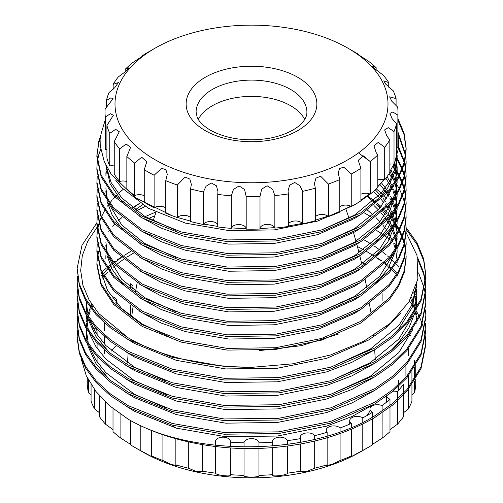 <?xml version="1.0" encoding="UTF-8"?>
<svg xmlns="http://www.w3.org/2000/svg" width="503" height="503" viewBox="0 0 503 503"><rect width="100%" height="100%" fill="white"/><g stroke="black" fill="none" stroke-linecap="round" stroke-linejoin="round"><path stroke-width="0.75" d="M397.961 131.83L398.709 147.348L394.578 162.708A146.461 84.561 0 0 0 396.565 156.288L396.565 123.751A146.461 84.561 180 0 1 394.019 131.585L388.228 127.643L384.638 129.912L386.826 135.992L389.838 139.865A146.461 84.561 180 0 1 384.694 147.26L378.243 142.443L373.943 145.763L376.131 152.497L377.797 154.911A146.461 84.561 180 0 1 370.252 161.589L363.248 155.817L358.249 160.325L360.903 168.316A146.461 84.561 180 0 1 351.245 174.013L343.794 167.222L339.575 168.448L338.173 173.045L339.802 179.558A146.461 84.561 180 0 1 328.402 184.06L320.65 176.22L315.934 178.156L314.476 183.419L315.306 188.204A146.461 84.561 180 0 1 302.611 191.335L299.933 185.72L294.727 182.476L289.602 185.186L288.068 191.046L288.364 193.932A146.461 84.561 180 0 1 274.852 195.573L272.651 189.26L267.08 185.752L261.623 189.21L260.001 196.51A146.461 84.561 180 0 1 246.193 196.598L244.552 189.474L239.07 185.928L233.455 189.442L231.311 195.843A146.461 84.561 180 0 1 217.742 194.378L217.988 191.712L216.441 185.783L211.279 182.985L206.041 186.255L203.394 191.964A146.461 84.561 180 0 1 190.587 188.99L191.341 184.406L189.876 179.074L185.117 177.056L177.333 185.01A146.461 84.561 180 0 1 165.77 180.652L167.298 174.321L165.883 169.649L161.614 168.342L154.119 175.251A146.461 84.561 180 0 1 147.932 171.888A146.461 84.561 180 0 1 144.248 169.681L144.248 202.219A146.461 84.561 0 0 0 154.119 207.796L154.119 175.251M165.77 180.652L165.77 213.197A146.461 84.561 0 0 0 172.051 215.674L135.835 197.905L111.314 174.472L104.19 161.4L100.719 147.781L101.009 134.075L105.039 120.525M165.77 207.965A7.47 4.313 0 0 0 154.119 207.796M144.248 195.755A7.47 4.313 0 0 0 134.647 195.61L134.647 163.073A146.461 84.561 180 0 1 126.85 156.496L126.85 189.034A146.461 84.561 0 0 0 134.647 195.61M126.85 181.577A7.47 4.313 0 0 0 119.664 181.47L119.664 148.932A146.461 84.561 180 0 1 114.244 141.601L114.244 174.139A146.461 84.561 0 0 0 119.664 181.47M114.244 165.984A7.47 4.313 0 0 0 109.748 165.915L109.748 133.377A146.461 84.561 180 0 1 106.913 125.574L106.913 158.112A146.461 84.561 0 0 0 109.748 165.915M106.913 149.561A7.47 4.313 0 0 0 105.284 149.542L105.284 116.998A146.461 84.561 180 0 1 105.039 112.094A146.461 84.561 180 0 1 105.133 109.032L113.068 98.645L110.792 97.878L106.435 100.437A146.461 84.561 180 0 1 108.981 92.602L114.766 87.692L118.362 82.586L113.162 84.322A146.461 84.561 180 0 1 118.306 76.921L124.75 72.174L129.057 67.672L125.203 69.269A146.461 84.561 180 0 1 132.748 62.598L143.097 55.77C145.493 54.01 145.16 54.047 142.097 55.871A146.461 84.561 180 0 1 147.932 52.299L154.981 48.231A136.502 78.808 0 0 0 154.981 159.684A136.502 78.808 0 0 0 348.019 159.684A136.502 78.808 0 0 0 348.019 48.231L355.068 52.299A146.461 84.561 180 0 1 358.752 54.506C355.558 52.608 355.451 52.677 358.413 54.714L368.353 61.115A146.461 84.561 180 0 1 376.15 67.691L372.434 66.107L374.622 68.628L383.336 75.255A146.461 84.561 180 0 1 388.756 82.586L383.714 80.864L385.902 84.341L393.252 90.81A146.461 84.561 180 0 1 396.087 98.613L389.618 96.821L391.806 101.241L397.716 107.183A146.461 84.561 180 0 1 397.961 112.094A146.461 84.561 180 0 1 397.867 115.156L392.812 111.993L389.932 113.389L392.12 118.683L396.565 123.751M105.039 112.094L105.039 144.631A146.461 84.561 0 0 0 105.284 149.542M397.867 115.156L397.867 147.7A146.461 84.561 0 0 0 397.961 144.631L397.961 112.094M397.867 147.7A7.47 4.313 0 0 0 396.565 147.719M358.752 54.94L358.752 54.506C355.558 52.608 355.451 52.677 358.413 54.714M384.694 147.26L384.694 179.804A146.461 84.561 0 0 0 389.838 172.403L389.838 139.865M370.252 161.589L370.252 194.127A146.461 84.561 0 0 0 377.797 187.456L377.797 154.911M351.245 174.013L351.245 206.551A146.461 84.561 0 0 0 360.903 200.854L360.903 168.316M384.694 179.804A7.47 4.313 0 0 0 383.94 179.621L377.854 186.45M370.252 194.127A7.47 4.313 0 0 0 369.573 193.862L360.903 200.144M351.245 206.551A7.47 4.313 0 0 0 350.673 206.217L339.324 211.713M302.611 191.335L302.611 223.879A146.461 84.561 0 0 0 315.306 220.748L315.306 188.204M302.611 223.879A7.47 4.313 0 0 0 302.303 223.439L288.175 226.01M274.852 195.573L274.852 228.111A146.461 84.561 0 0 0 288.364 226.469L288.364 193.932M274.852 228.111A7.47 4.313 0 0 0 274.695 227.645L259.976 228.576M246.193 196.598L246.193 229.135A146.461 84.561 0 0 0 260.001 229.047L260.001 196.51M217.742 194.378L217.742 226.916A146.461 84.561 0 0 0 231.311 228.387L231.311 195.843M246.2 228.664L231.449 227.922A7.47 4.313 0 0 0 231.311 228.387M190.587 188.99L190.587 221.534A146.461 84.561 0 0 0 203.394 224.501L203.394 191.964M217.906 226.451L203.69 224.061A7.47 4.313 0 0 0 203.394 224.501M172.051 215.674A146.461 84.561 0 0 0 177.333 217.548L177.333 185.01M106.435 107.95L106.435 100.437M113.162 89.238L113.162 84.322M125.203 71.784L125.203 69.269M142.097 56.474L142.097 55.871L144.751 54.469M376.15 67.691L376.15 69.961M388.756 82.586L388.756 87.22M396.087 98.613L396.087 105.837M394.019 131.585L394.019 164.123A146.461 84.561 0 0 0 394.578 162.708M394.019 164.123A7.47 4.313 0 0 0 393.943 164.11L389.838 171.517M397.961 120.374L403.959 134.433L406.128 148.875M406.135 149.718L404.23 164.022L398.609 177.892L389.278 191.266L360.84 214.542L321.7 231.638L275.688 240.943L227.312 241.622L181.3 233.669L142.16 217.931L113.722 196.013L101.178 176.924L96.865 156.502L98.77 141.173L100.852 135.156M397.961 118.677L404.072 133.157L406.135 148.027L404.23 162.331L398.609 176.201L389.278 189.568L360.84 212.844L321.7 229.94L275.688 239.252L227.312 239.931L181.3 231.977L142.16 216.233L113.722 194.315L101.178 175.226L96.865 154.811M96.872 155.653L98.77 142.871L100.587 137.508M398.502 134.886L405.594 155.653M405.707 156.502L406.128 162.431M405.808 155.653L406.135 163.28L404.23 177.584L398.609 191.454L389.278 204.822L360.84 228.098L321.7 245.194L275.688 254.505L227.312 255.184L181.3 247.231L142.16 231.487L113.722 209.569L101.178 190.48L96.865 170.064M398.087 132.459L405.707 154.805M406.135 161.582L404.23 175.887L398.609 189.757L389.278 203.13L360.84 226.407L321.7 243.502L275.688 252.808L227.312 253.487L181.3 245.533L142.16 229.796L113.722 207.877L101.178 188.788L96.865 168.367L97.224 162.431M97.337 161.582L98.77 154.735L100.839 148.743M398.565 148.561L404.205 162.431M404.425 163.274L405.594 169.209M405.707 170.058L406.128 175.993M405.808 169.209L406.135 176.842L404.23 191.14L398.609 205.01L389.278 218.384L360.84 241.66L321.7 258.756L275.688 268.061L227.312 268.74L181.3 260.787L142.16 245.049L113.722 223.131L101.178 204.042L96.865 183.62L97.224 175.993M398.728 147.172L404.425 161.582M404.632 162.431L405.707 168.367M406.135 175.138L404.23 189.442L398.609 203.319L389.278 216.686L360.84 239.962L321.7 257.058L275.688 266.37L227.312 267.049L181.3 259.095L142.16 243.351L113.722 221.433L101.178 202.344L96.865 181.929M396.314 158.307L396.873 159.212M397.093 159.577L401.928 169.203M402.262 170.052L404.205 175.987M404.425 176.836L405.594 182.771M405.707 183.62L406.128 189.549M405.808 182.771L406.135 190.398L404.23 204.696L398.609 218.572L389.278 231.94L360.84 255.216L321.7 272.312L275.688 281.623L227.312 282.302L181.3 274.349L142.16 258.605L113.722 236.687L101.178 217.598L96.865 197.182L97.224 189.549M396.653 157.156L397.005 157.728M397.144 157.955L402.262 168.36M402.582 169.203L404.425 175.138M404.632 175.987L405.707 181.923M406.135 188.7L404.23 203.005L398.609 216.875L389.278 230.248L360.84 253.525L321.7 270.62L275.688 279.926L227.312 280.605L181.3 272.651L142.16 256.914L113.722 234.989L101.178 215.9L96.865 195.485M392.692 166.638L394.754 169.505M396.314 171.869L396.873 172.768M397.093 173.133L398.728 175.981M399.181 176.83L401.928 182.765M402.262 183.614L404.205 189.543M404.425 190.392L405.594 196.327M405.707 197.176L406.128 203.111M405.808 196.327L406.135 203.954L404.23 218.258L398.609 232.128L389.278 245.502L360.84 268.778L321.7 285.874L275.688 295.179L227.312 295.858L181.3 287.905L142.16 272.167L113.722 250.243L101.178 231.154L96.865 210.738L97.224 203.105M393.208 165.632L394.069 166.826M395.798 169.366L397.005 171.29M397.144 171.517L399.181 175.138M399.621 175.981L402.262 181.916M402.582 182.765L404.425 188.7M404.632 189.549L405.707 195.478M406.135 202.256L404.23 216.56L398.609 230.437L389.278 243.804L360.84 267.08L321.7 284.176L275.688 293.488L227.312 294.161L181.3 286.207L142.16 270.469L113.722 248.551L101.178 229.462L96.865 209.047M405.808 209.889L406.135 217.516L404.23 231.814L398.609 245.69L389.278 259.058L360.84 282.334L321.7 299.43L275.688 308.741L227.312 309.414L181.3 301.46L142.16 285.723L113.722 263.805L101.178 244.716L96.865 224.3L97.224 216.667M388.932 173.868L394.069 180.382M395.798 182.929L397.005 184.846M397.144 185.073L399.181 188.694M399.621 189.543L402.262 195.472M402.582 196.321L404.425 202.256M404.632 203.105L405.707 209.041M406.135 215.818L404.23 230.123L398.609 243.993L389.278 257.366L360.84 280.636L321.7 297.732L275.688 307.044L227.312 307.723L181.3 299.769L142.16 284.032L113.722 262.107L101.178 243.018L96.865 222.603M405.808 223.445L406.135 231.072L404.23 245.376L398.609 259.246L389.278 272.62L360.84 295.89L321.7 312.985L275.688 322.297L227.312 322.976L181.3 315.023L142.16 299.285L113.722 277.36L101.178 258.272L96.865 237.856L97.224 230.223M406.135 229.374L404.23 243.678L398.609 257.549L389.278 270.922L360.84 294.198L321.7 311.294L275.688 320.6L227.312 321.279L181.3 313.325L142.16 297.587L113.722 275.669L101.178 256.58L96.865 236.159M96.872 237.007L97.337 231.072M97.463 230.223L98.751 224.288M98.997 223.445L101.141 217.51M101.512 216.661L104.555 210.726M105.058 209.877L105.995 208.374M107.485 206.142L108.032 205.362M108.818 204.287L109.069 203.948M109.717 203.105L111.697 200.647M112.829 199.333L114.797 197.176M115.602 196.327L116.74 195.177M118.218 193.737L123.197 189.298M406.135 244.628L404.23 258.932L398.609 272.802L389.278 286.176L360.84 309.452L321.7 326.548L275.688 335.853L227.312 336.532L181.3 328.578L142.16 312.841L113.722 290.923L101.178 271.834L96.865 251.412L97.224 243.785M376.319 188.876L382.852 194.63M384.588 196.327L387.121 198.968M390.718 203.105L391.73 204.369M405.808 237.007L406.135 242.936L404.23 257.24L398.609 271.111L389.278 284.478L360.84 307.754L321.7 324.85L275.688 334.162L227.312 334.841L181.3 326.887L142.16 311.143L113.722 289.225L101.178 270.136L96.865 249.721M376.106 203.954L380.444 207.651M382.073 209.147L382.858 209.889M383.732 210.732L386.461 213.511M387.763 214.926L389.297 216.661M390.02 217.51L391.221 218.981M392.221 220.257L394.547 223.439M396.314 226.099L396.873 227.004M397.093 227.369L398.728 230.217M399.181 231.066L401.928 237.001M402.262 237.844L404.205 243.779M404.425 244.628L405.594 250.563M405.707 251.412L406.128 257.341M405.808 250.563L406.135 258.19L404.23 272.494L398.609 286.364L389.278 299.731L360.84 323.008L321.7 340.103L275.688 349.415L227.312 350.094L181.3 342.141L142.16 326.397L113.722 304.478L101.178 285.39L96.865 264.968L97.224 257.341M367.592 195.963L376.106 202.263M377.143 203.111L381.268 206.708M382.852 208.192L383.732 209.041M384.588 209.889L387.121 212.524M388.391 213.926L390.02 215.818M390.718 216.661L391.73 217.931M392.692 219.182L394.069 221.062M395.798 223.602L397.005 225.526M397.144 225.746L399.181 229.368M399.621 230.217L402.262 236.152M402.582 237.001L404.425 242.936M404.632 243.779L405.707 249.714M406.135 256.492L404.23 270.796L398.609 284.667L389.278 298.04L360.84 321.316L321.7 338.412L275.688 347.718L227.312 348.397L181.3 340.443L142.16 324.705L113.722 302.787L101.178 283.698L96.865 263.276M96.872 264.125L97.337 258.19M97.463 257.341L98.751 251.406M108.818 231.405L109.069 231.066M112.829 226.451L114.797 224.294M118.218 220.855L121.902 217.516M132.408 207.821L139.928 203.111L132.88 208.192M168.668 336.482L142.255 324.014L121.55 308.414L107.523 290.438L100.889 271.148M338.915 333.917L301.209 345.699L259.202 350.629M406.11 232.562L416.993 255.442L417.867 279.096L408.832 302.102L390.403 323.222L363.738 341.21L330.49 354.992L292.589 363.839L251.84 367.328A174.359 100.669 180 0 1 128.208 337.84L98.714 313.514L89.018 299.782L82.938 285.333L80.681 270.595L82.297 255.725L87.736 241.283L96.966 227.369M96.865 222.879L82.002 245.263L77.141 268.351L79.285 285.459L85.623 300.392L96.142 314.733L110.541 327.937L128.208 339.538L172.34 357.369L224.225 366.429L251.84 367.328M77.141 268.351L79.285 283.767L85.623 298.7L96.142 313.042L110.541 326.246L128.208 337.84M77.456 275.977L77.141 283.604L79.285 299.021L85.623 313.954L96.142 328.296L110.541 341.499L128.208 353.093L172.34 370.931L224.225 379.985L278.775 379.306L330.66 368.894L374.792 349.704L392.661 337.268L406.858 323.548L420.998 300.951L425.859 276.832L425.859 275.128L423.715 259.051L417.125 242.993L406.103 227.551M425.852 275.977L423.715 260.743L417.138 244.703L406.135 229.28M77.141 281.906L79.285 297.323L85.623 312.256L96.142 326.598L110.541 339.802L128.208 351.402L172.34 369.233L224.225 378.287L278.775 377.615L330.66 367.203L374.792 348.013L392.661 335.576L406.858 321.851L420.998 299.26L425.859 275.135M77.141 297.16L79.285 312.577L85.623 327.51L96.142 341.851L110.541 355.055L128.208 366.656L172.34 384.487L224.225 393.541L278.775 392.868L330.66 382.456L374.792 363.267L392.661 350.83L406.858 337.104L420.998 314.513L425.859 290.388L425.569 282.755M425.852 289.539L425.481 283.604M425.381 282.761L423.715 274.305L417.886 259.636M77.456 289.539L77.141 295.462L79.285 310.879L85.623 325.818L96.142 340.16L110.541 353.358L128.208 364.958L172.34 382.796L224.225 391.85L278.775 391.171L330.66 380.758L374.792 361.569L392.661 349.132L406.858 335.413L420.998 312.816L425.859 288.691M425.481 281.913L423.715 272.607L417.352 256.958M77.456 303.095L77.141 310.722L79.285 326.133L85.623 341.072L96.142 355.414L110.541 368.611L128.208 380.211L172.34 398.049L224.225 407.103L278.775 406.424L330.66 396.012L374.792 376.822L392.661 364.386L406.858 350.666L420.998 328.069L425.859 303.944L425.569 296.317M77.141 309.024L79.285 324.441L85.623 339.374L96.142 353.716L110.541 366.92L128.208 378.52L172.34 396.351L224.225 405.405L278.775 404.733L330.66 394.321L374.792 375.131L392.661 362.694L406.858 348.969L420.998 326.378L425.859 302.253M425.481 295.468L424.526 289.539M424.337 288.691L418.609 272.903M394.685 243.49L394.012 242.924M390.529 240.094L385.348 236.234M384.361 235.536L383.273 234.788M381.481 233.574L376.741 230.556M77.456 316.657L77.141 324.278L79.285 339.695L85.623 354.628L96.142 368.969L110.541 382.173L128.208 393.774L172.34 411.605L224.225 420.659L278.775 419.986L330.66 409.574L374.792 390.385L392.661 377.948L406.858 364.222L420.998 341.631L425.859 317.506M77.141 322.58L79.285 337.997L85.623 352.93L96.142 367.272L110.541 380.475L128.208 392.076L172.34 409.914L224.225 418.968L278.775 418.289L330.66 407.876L374.792 388.687L392.661 376.25L406.858 362.531L420.998 339.934L425.859 315.809L425.569 309.873M125.36 254.738L124.631 255.166M122.562 256.417L122.122 256.687M120.99 257.398L117.042 259.988M115.426 261.101L113.835 262.233M112.917 262.906L111.245 264.157M110.075 265.05L107.164 267.395M106.441 268.005L101.996 271.953M77.456 330.213L77.141 337.84L79.285 353.251L85.623 368.183L96.142 382.525L110.541 395.729L128.208 407.329L172.34 425.167L224.225 434.221L278.775 433.542L330.66 423.13L374.792 403.94L392.661 391.504L406.858 377.784L420.998 355.187L425.859 331.062L425.569 323.435M77.141 336.142L79.285 351.559L85.623 366.492L96.142 380.834L110.541 394.038L128.208 405.638L172.34 423.469L224.225 432.523L278.775 431.844L330.66 421.439L374.792 402.249L392.661 389.812L406.858 376.087L420.998 353.49L425.859 329.371M397.489 273.079L396.722 272.387M396.251 271.966L392.428 268.728M391.617 268.08L389.448 266.376M388.052 265.32L385.348 263.352M384.361 262.654L383.273 261.9M381.481 260.692L376.741 257.668M425.859 342.927L420.998 367.052L406.858 389.649L392.661 403.368L374.792 415.805C310.609 455.976 192.391 457.057 128.208 419.194A174.359 100.669 180 0 0 251.84 448.676C299.725 447.632 340.713 437.239 374.792 417.503L392.661 405.066L406.858 391.34L420.998 368.743L425.859 344.624L425.569 336.991M425.852 343.769L425.481 337.84M425.381 336.991L424.337 331.062M424.142 330.213L422.419 324.284M422.118 323.442L419.691 317.512M419.295 316.664L416.874 312.023M416.754 311.822L416.119 310.728M415.616 309.886L412.906 305.711M412.045 304.491L409.467 301.064M389.988 405.493L389.988 399.156A164.399 94.916 180 0 1 382.11 405.657L382.11 411.177M389.988 399.156A7.47 4.313 180 0 1 386.518 396.238M393.057 391.183A7.47 4.313 180 0 1 397.458 391.686L397.458 399.237M403.268 393.591L403.268 384.493A164.399 94.916 180 0 1 397.458 391.686M409.008 375.2A164.399 94.916 180 0 1 408.379 376.389L408.379 387.838M410.297 335.457A7.47 4.313 180 0 1 408.713 334.891M130.497 287.615L130.497 283.761A7.47 4.313 180 0 1 133.037 287.006A7.47 4.313 180 0 1 132.188 288.999M113.012 298.832L113.012 296.871A7.47 4.313 180 0 1 116.602 300.555A7.47 4.313 180 0 1 115.885 302.397M92.797 327.629A7.47 4.313 180 0 1 97.073 331.534A7.47 4.313 180 0 1 96.236 333.514M132.893 409.857A7.47 4.313 180 0 1 132.729 410.247M168.832 425.903A7.47 4.313 180 0 1 175.673 427.959M215.624 445.274L215.624 440.641A7.47 4.313 180 0 1 223.69 437.189A7.47 4.313 180 0 1 230.424 441.483A7.47 4.313 180 0 1 230.336 442.137L230.336 446.507M244.03 446.991L244.03 442.829A164.399 94.916 180 0 1 230.336 442.137M244.03 442.829A7.47 4.313 180 0 1 251.5 438.61A7.47 4.313 180 0 1 258.97 442.829L258.97 446.802M272.664 445.979L272.664 442.137A164.399 94.916 180 0 1 258.97 442.829M272.664 442.137A7.47 4.313 180 0 1 272.576 441.483A7.47 4.313 180 0 1 279.31 437.189A7.47 4.313 180 0 1 287.376 440.641L287.376 444.382M300.649 442.282L300.649 438.585A164.399 94.916 180 0 1 287.376 440.641M300.649 438.585A7.47 4.313 180 0 1 300.253 437.201A7.47 4.313 180 0 1 306.346 432.964A7.47 4.313 180 0 1 314.689 435.636L314.689 439.339M327.145 436.044L327.145 432.284A164.399 94.916 180 0 1 314.689 435.636M327.145 432.284A7.47 4.313 180 0 1 326.227 430.21A7.47 4.313 180 0 1 331.684 426.054A7.47 4.313 180 0 1 340.085 427.971L340.085 431.876M351.339 427.537L351.339 423.419A164.399 94.916 180 0 1 340.085 427.971M351.339 423.419A7.47 4.313 180 0 1 349.698 420.722A7.47 4.313 180 0 1 354.54 416.685A7.47 4.313 180 0 1 362.789 417.874L362.789 422.325M372.503 417.144L372.503 412.265A164.399 94.916 180 0 1 362.789 417.874M372.503 412.265A7.47 4.313 180 0 1 369.963 409.021A7.47 4.313 180 0 1 374.201 405.135A7.47 4.313 180 0 1 382.11 405.657M128.208 419.194L109.975 406.059L95.947 391.497L86.271 375.703L81.323 359.287M87.271 377.816L87.271 384.864A164.399 94.916 -0 0 0 88.471 392.768L91.062 394.899M91.062 384.575L91.062 401.268A164.399 94.916 -0 0 0 94.621 408.926L99.732 412.944M99.732 396.031L99.732 417.037A164.399 94.916 -0 0 0 105.542 424.224L113.012 429.644M113.012 408.587L113.012 431.693A164.399 94.916 -0 0 0 120.89 438.195L130.497 444.35M130.497 420.489L130.497 444.803A164.399 94.916 -0 0 0 135.25 447.664A164.399 94.916 -0 0 0 140.211 450.411L150.623 456.051C153.855 457.497 154.201 457.466 151.661 455.957A164.399 94.916 -0 0 0 162.915 460.509L170.643 464.238L176.773 465.696L175.855 464.822A164.399 94.916 -0 0 0 188.311 468.174L196.176 471.399L202.747 471.707L202.351 471.129A164.399 94.916 -0 0 0 215.624 473.178C215.542 475.373 233.524 477.215 230.336 474.675A164.399 94.916 -0 0 0 244.03 475.366C242.364 477.655 260.617 477.668 258.97 475.366A164.399 94.916 -0 0 0 272.664 474.675L272.576 474.951M272.664 447.676L272.664 474.675C269.463 477.209 287.427 475.392 287.376 473.178A164.399 94.916 -0 0 0 300.649 471.129L300.253 471.707L306.824 471.399L314.689 468.174A164.399 94.916 -0 0 0 327.145 464.822L326.227 465.696L332.351 464.238L340.085 460.509A164.399 94.916 -0 0 0 351.339 455.957C348.805 457.466 349.145 457.497 352.364 456.064L362.789 450.411A164.399 94.916 -0 0 0 367.743 447.67L360.701 451.738A154.434 89.163 180 0 1 360.701 451.738L360.701 451.732A154.434 89.163 180 0 1 142.299 451.732L135.25 447.664M111.521 351.025A154.434 89.163 180 0 1 116.243 345.655M351.339 429.229L351.339 455.957L349.698 457.101M230.424 474.951L230.336 447.934M153.302 457.101L151.661 455.957L151.661 430.543M105.265 337.186A164.399 94.916 -0 0 0 104.492 338.073M397.458 400.935L397.458 424.224A164.399 94.916 -0 0 0 403.268 417.037L403.268 395.289M408.379 389.536L408.379 408.926A164.399 94.916 -0 0 0 411.938 401.268L411.938 384.914M411.938 383.223L411.938 371.359M411.938 369.661L411.938 368.724M414.529 360.23L414.529 365.851M414.529 367.548L414.529 379.413M414.529 381.104L414.529 392.768A164.399 94.916 -0 0 0 415.73 384.864L415.73 379.187M415.73 377.489L415.73 365.624M382.11 300.624L382.11 293.645M382.11 291.947L382.11 290.369M130.497 316.091L130.497 305.547M88.471 392.768L88.471 380.136M94.621 408.926L94.621 389.756M105.542 424.224L105.542 402.042M120.89 438.195L120.89 414.459M140.211 450.411L140.211 425.507M162.915 460.509L162.915 434.718M175.855 438.71L175.855 464.822M188.311 468.174L188.311 441.835M202.351 444.595L202.351 471.129M215.624 473.178L215.624 446.526M244.03 475.366L244.03 448.588M258.97 448.5L258.97 475.366M287.376 446.073L287.376 473.178M300.649 471.129L300.649 443.979M314.689 441.03L314.689 468.174M327.145 464.822L327.145 437.742M340.085 433.573L340.085 460.509M362.789 424.016L362.789 450.411M360.701 451.732L367.75 447.664A164.399 94.916 -0 0 0 367.75 447.664A164.399 94.916 -0 0 0 372.503 444.803L372.503 418.836M383.99 179.628L377.797 186.789M369.994 194.02L360.903 200.854M360.858 200.879L354.489 204.941L317.619 221.081L274.286 229.89L228.714 230.569L185.381 223.112L148.511 208.33L121.732 187.726L115.69 180.143M321.329 230.053L354.489 215.108L381.268 193.146L390.058 180.533L395.352 167.449L397.119 155.572L395.352 170.838L387.932 187.537L374.88 203.243M359.739 215.19L354.489 218.497L317.619 234.637L274.286 243.446L228.714 244.125L185.381 236.674L160.903 228.016L139.828 216.604M125.819 205.476L121.732 201.282L110.151 183.865L105.869 165.223M395.861 159.489L397.144 170.907L397.144 167.518L395.081 181.992M359.739 228.752L354.489 232.059L317.619 248.199L274.286 257.008L228.714 257.681L185.381 250.23L160.903 241.578L139.828 230.16M105.888 175.993L106.353 170.907M106.636 169.209L106.994 167.449M393.447 165.147L396.439 175.987M396.697 177.685L396.873 179.2M397.005 180.678L397.119 182.771M397.144 180.451L396.314 193.655M395.798 196.151L387.932 214.655L374.88 230.361M359.739 242.308L354.489 245.615L317.619 261.755L274.286 270.564L228.714 271.243L185.381 263.792L160.903 255.134L139.828 243.722M125.819 232.593L121.732 228.4L112.163 215.083L106.856 200.842M106.429 198.496L105.856 191.247M389.982 171.29L394.754 182.463M395.333 184.463L396.439 189.549M396.697 191.247L396.873 192.756M397.005 194.24L397.119 196.327M397.144 194.013L396.314 207.211M395.798 209.713L387.932 228.217L374.88 243.917M359.739 255.87L354.489 259.171L317.619 275.317L274.286 284.126L228.714 284.799L185.381 277.348L160.903 268.696L139.828 257.278M358.476 152.906L370.265 161.576M385.87 178.282L391.221 187.223M391.73 188.273L392.315 189.543M393.038 191.241L394.754 196.019M395.333 198.019L396.439 203.105M396.697 204.803L396.873 206.318M397.005 207.796L397.119 209.889M397.144 207.569L396.314 220.773M395.798 223.269L387.932 241.773L374.88 257.479M359.739 269.426L354.489 272.733L317.619 288.873L274.286 297.682L228.714 298.361L185.381 290.91L160.903 282.252L139.828 270.84M379.966 184.463L386.467 192.699M387.128 193.68L388.788 196.321M389.762 198.019L391.221 200.785M391.73 201.835L392.315 203.099M393.038 204.796L394.754 209.581M395.333 211.581L396.873 219.874M397.005 221.358L397.119 223.445M359.739 282.988L354.489 286.289L317.619 302.435L274.286 311.238L228.714 311.917L185.381 304.466L160.903 295.814L139.828 284.396M373.44 191.473L380.45 198.559M381.274 199.509L384.185 203.105M385.443 204.796L386.467 206.255M387.128 207.242L388.788 209.883M389.762 211.574L391.221 214.341M391.73 215.391L392.315 216.661M393.038 218.352L394.754 223.137M395.333 225.137L396.439 230.223M396.697 231.921L396.873 233.436M397.005 234.914L397.119 237.007M397.144 238.699L396.314 247.891M395.798 250.387L387.932 268.891L374.88 284.591M359.739 296.544L354.489 299.851L317.619 315.991L274.286 324.8L228.714 325.479L185.381 318.028L160.903 309.37L139.828 297.958M125.819 286.829L121.732 282.636L112.163 269.319L106.856 255.078M106.429 252.732L105.856 245.477M374.043 205.582L378.401 209.883M379.966 211.581L380.45 212.121M381.274 213.065L384.185 216.661M385.443 218.352L386.467 219.811M387.128 220.798L388.788 223.439M389.762 225.13L391.221 227.903M391.73 228.953L394.754 236.699M395.333 238.699L396.439 243.785M396.697 245.477L396.873 246.992M397.005 248.469L397.144 252.261M359.739 310.1L354.489 313.407L317.619 329.547L274.286 338.356L228.714 339.035L185.381 331.584L160.903 322.932L139.828 311.514M135.1 209.889L142.544 204.803M328.402 184.06L328.402 216.598A7.47 4.313 0 0 0 327.956 216.202L314.972 220.314M175.956 230.412L144.701 216.296L121.732 197.893L111.031 182.375L106.127 165.757M396.301 158.238L397.144 167.518M394.069 185.142L379.583 208.613L354.489 228.664L321.329 243.615M105.856 174.296L106.133 169.209M106.353 167.518L106.51 166.518M394.176 163.739L396.697 174.296M396.892 175.993L397.093 178.835M397.144 181.074L395.081 195.548M394.069 198.704L379.583 222.175L354.489 242.226L321.329 257.171M175.956 257.53L144.701 243.414L121.732 225.011L108.365 202.998M107.479 200.056L105.856 187.858M390.95 169.731L395.333 181.074M395.76 182.765L396.697 187.852M396.892 189.549L397.093 192.391M397.144 194.636L395.081 209.103M394.069 212.26L379.583 235.731L354.489 255.782L321.329 270.733M387.065 176.641L392.221 185.947M392.692 187.022L393.038 187.845M393.704 189.543L395.333 194.63M395.76 196.327L396.697 201.414M396.892 203.111L397.093 205.953M397.144 208.192L395.081 222.666M394.069 225.816L379.583 249.287L354.489 269.344L321.329 284.289M381.45 182.765L387.769 191.285M388.391 192.284L389.762 194.623M390.68 196.321L392.221 199.509M392.692 200.584L393.038 201.407M393.704 203.105L395.333 208.192M395.76 209.883L397.093 219.509M397.144 221.131L397.144 221.754M375.301 189.82L382.079 197.069M382.858 198.025L385.443 201.407M386.625 203.099L387.769 204.84M388.391 205.84L389.762 208.185M390.68 209.877L392.221 213.065M392.692 214.14L393.038 214.963M393.704 216.661L395.333 221.748M395.76 223.445L396.697 228.532M396.892 230.223L397.093 233.071M397.144 234.687L395.081 249.784M394.069 252.934L379.583 276.405L354.489 296.462L321.329 311.407M175.956 311.759L144.701 297.644L121.732 279.247L108.365 257.234M107.479 254.292L105.856 242.088M367.127 196.327L375.031 203.118M375.993 204.048L379.966 208.192M381.45 209.883L382.079 210.625M382.858 211.581L385.443 214.963M386.625 216.661L387.769 218.403M388.391 219.396L392.221 226.627M392.692 227.702L395.333 235.303M395.76 237.001L396.697 242.088M396.892 243.785L397.093 246.627M397.144 248.249L397.144 248.872M367.592 210.254L373.195 214.97M375.993 217.604L379.966 221.748M381.45 223.445L382.079 224.187M382.858 225.143L385.443 228.525M386.625 230.217L387.769 231.958M388.391 232.958L392.221 240.183M392.692 241.258L393.038 242.081M393.704 243.779L395.333 248.866M395.76 250.563L397.093 260.183M397.144 261.805L397.144 262.428M328.402 216.598A146.461 84.561 0 0 0 339.802 212.096L339.802 179.558M190.844 221.188L177.427 217.453A7.47 4.313 0 0 0 177.333 217.548M355.068 52.299L348.019 48.231A136.502 78.808 0 0 0 154.981 48.231M198.327 119.393A55.399 31.985 180 0 1 199.05 118.067A55.399 31.985 180 0 1 212.329 105.749A55.399 31.985 180 0 1 290.671 105.749A55.399 31.985 180 0 1 303.95 118.067A55.399 31.985 180 0 1 304.673 119.393M372.685 405.273A124.543 71.904 180 0 1 372.465 405.802M369.963 410.882A124.543 71.904 180 0 1 367.039 415.535M106.913 125.574L113.376 115.237L110.427 113.747L105.284 116.998M114.244 141.601L119.286 131.717L115.621 129.334L109.748 133.377M126.85 156.496L130.566 147.454L126.184 144.009L119.664 148.932M144.248 169.681L146.775 161.84L141.714 157.188L134.647 163.073M125.417 405.732L134.565 411.291L176.421 428.166L225.627 436.723L277.373 436.044L326.579 426.135L351.874 416.559L374.131 404.33M92.747 305.78L91.747 307.805M91.257 308.861L90.804 309.879M90.106 311.577L88.352 316.657L86.126 301.398M87.88 318.355L86.812 323.435M86.566 325.127L86.353 327.057M86.233 328.56L86.158 330.213M86.126 331.905L87.05 341.763M87.597 344.316L88.163 346.51L95.916 363.537L109.39 379.583M125.417 392.17L134.565 397.728L176.421 414.61L225.627 423.161L277.373 422.482L326.579 412.573L351.874 402.997L374.131 390.774M416.849 323.435L416.836 323.058M416.761 321.499L416.471 318.349M416.251 316.657L415.365 311.986M414.843 309.879L413.246 304.799M412.611 303.102L410.756 298.826M360.896 251.701L358.463 250.444M133.32 253.235L126.762 257.209M123.392 259.454L116.224 264.754M115.3 265.496L113.005 267.42M111.741 268.527L109.484 270.595M107.761 272.249L104.115 276.065M103.536 276.707L102.367 278.058M125.417 378.614L134.565 384.173L176.421 401.048L225.627 409.605L277.373 408.926L326.579 399.017L351.874 389.441L374.131 377.212M416.849 309.873L416.836 309.502M416.761 307.943L416.471 304.793M416.251 303.095L415.271 298.015M414.843 296.317L413.762 292.721M398.898 267.269L397.144 265.282M397.068 265.2L395.842 263.88M395.182 263.188L392.441 260.441M391.347 259.397L390.026 258.177M389.215 257.442L387.53 255.97M386.078 254.744L382.915 252.204M381.928 251.443L374.32 246.049M371.063 243.968L363.914 239.774M86.126 304.793L87.05 314.645M87.597 317.198L88.163 319.392L95.916 336.419L109.39 352.465M125.417 365.052L134.565 370.61L176.421 387.492L225.627 396.043L277.373 395.364L326.579 385.461L351.874 375.879L374.131 363.656M391.296 350.233L398.848 342.38L408.933 327.918L415.038 312.508M415.66 309.804L416.874 298.009L416.647 289.539M416.849 296.317L416.471 291.231M416.251 289.539L415.855 287.188M351.742 220.1L351.182 219.842M154.779 215.837L148.492 218.484M125.417 351.496L134.565 357.055L176.421 373.936L225.627 382.487L277.373 381.808L326.579 371.899L351.874 362.323L374.131 350.094M391.296 336.677L398.848 328.817L412.259 307.358L416.868 283.711M371.063 216.85L363.914 212.656M145.197 206.425L136.407 210.845M125.417 337.934L134.565 343.492L176.421 360.374L225.627 368.925L277.373 368.253L326.579 358.343L368.435 340.103L385.386 328.289L398.848 315.262L401.036 312.621M365.329 264.289L361.355 262.113M91.785 304.34L90.785 306.541M90.333 307.622L87.88 314.96M87.415 316.909L86.566 321.738M86.371 323.435L86.158 326.736M86.126 328.377L88.352 343.769M89.402 347.001L95.897 360.104L105.806 372.629L134.565 394.339L166.304 408.134M416.874 321.298L416.647 316.657M416.471 314.96L415.893 311.118M415.271 308.182L413.831 303.102M413.246 301.41L411.592 297.273M397.559 275.914L397.112 275.418M395.823 274.022L393.44 271.582M392.441 270.608L391.598 269.803M390.825 269.074L388.894 267.326M387.53 266.137L384.826 263.886M383.883 263.132L382.902 262.365M381.18 261.044L376.621 257.769M373.295 255.555L366.706 251.519M363.631 249.79L357.432 246.539M130.642 251.412L124.669 255.197M122.682 256.549L122.286 256.826M121.21 257.593L114.401 262.849M113.527 263.585L111.741 265.131M110.585 266.175L108.019 268.615M107.315 269.306L102.983 273.953M102.442 274.581L101.694 275.468M86.126 314.96L88.352 330.213M89.402 333.439L95.897 346.548L105.806 359.073L134.565 380.784L166.304 394.578M331.012 394.207L370.233 376.301L398.848 352.546L413.02 329.144M416.874 307.742L416.647 303.095M416.471 301.404L415.648 296.317M415.271 294.626L414.371 291.262M89.402 319.883L95.897 332.986L105.806 345.511L134.565 367.221L166.304 381.016M331.012 380.652L370.233 362.745L398.848 338.991L413.02 315.582M414.189 312.143L416.874 294.62M416.471 287.842L416.226 286M354.961 218.214L354.621 218.051M155.729 212.071L145.197 216.592M331.012 367.089L370.233 349.183L398.848 325.428L411.661 305.39L416.798 283.975M382.11 412.875L382.11 438.195A164.399 94.916 -0 0 0 389.988 431.693L389.988 407.191M374.647 334.885A154.434 89.163 180 0 1 375.559 335.589M411.938 394.899L414.529 392.768M403.268 412.944L408.379 408.926M389.988 429.644L397.458 424.224M372.503 444.35L382.11 438.195M350.673 206.217A7.47 4.313 0 0 0 339.802 206.72M369.573 193.862A7.47 4.313 0 0 0 360.903 194.265M383.94 179.621A7.47 4.313 0 0 0 377.797 179.904M393.943 164.11A7.47 4.313 0 0 0 389.838 164.185M190.587 217.742A7.47 4.313 0 0 0 184.155 215.328A7.47 4.313 0 0 0 177.427 217.453M217.742 224.715A7.47 4.313 0 0 0 211.115 221.515A7.47 4.313 0 0 0 203.69 224.061M246.193 228.607A7.47 4.313 0 0 0 239.334 224.571A7.47 4.313 0 0 0 231.449 227.922M274.695 227.645A7.47 4.313 0 0 0 266.848 224.388A7.47 4.313 0 0 0 260.001 228.331M302.303 223.439A7.47 4.313 0 0 0 294.94 220.98A7.47 4.313 0 0 0 288.364 224.087M327.956 216.202A7.47 4.313 0 0 0 315.306 216.793M205.281 130.642A65.359 37.738 180 0 1 205.281 77.273A65.359 37.738 180 0 1 297.719 77.273A65.359 37.738 180 0 1 297.719 130.642A65.359 37.738 180 0 1 205.281 130.642M306.899 112.094A55.399 31.985 0 0 0 290.671 89.477A55.399 31.985 0 0 0 230.299 82.542A55.399 31.985 0 0 0 196.101 112.094L197.094 116.954C198.691 121.342 203.086 125.744 210.267 130.145C226.469 138.903 245.822 141.676 268.313 138.463C291.922 134.307 307.176 122.682 306.899 112.094M406.135 149.724L406.135 148.027M96.865 170.058L96.865 168.367M406.135 244.634L406.135 242.936M77.141 297.166L77.141 295.468M425.859 317.5L425.859 315.809M397.144 157.351L397.144 155.477M105.856 259.039L105.856 255.65M375.276 359.507L374.678 349.774M373.616 336.878L373.496 335.608M370.717 312.055L369.504 303.843M366.825 288.087L365.184 279.637M362.298 266.2L359.827 255.82M359.092 252.902L356.797 244.2M355.998 241.308L353.508 232.638M349.007 218.22L346.095 209.581M416.874 284.453L416.874 283.692M156.005 212.203L153.107 220.943M137.181 282.818L135.546 291.57M132.981 307.245L131.623 316.94M128.095 353.219L127.548 363.047M369.963 409.021L369.963 413.824M349.698 420.722L349.698 424.136M326.227 430.21L326.227 432.555M300.253 437.201L300.253 438.654M272.576 441.483L272.576 442.143M230.424 441.483L230.424 442.143M133.037 409.932L133.037 410.423M97.073 331.534L97.073 334.778M97.073 342.864L97.073 348.334M97.073 356.426L97.073 361.896M104.492 322.951L104.492 330.546M104.492 336.507L104.492 344.102M104.492 350.069L104.492 353.81M116.602 300.555L116.602 303.221M133.037 287.006L133.037 289.665M386.398 326.541L386.398 327.453M408.423 348.799L408.423 355.954M405.927 365.285L405.927 376.162M398.508 380.475L398.508 384.72M398.508 386.411L398.508 390.498M386.398 396.32L386.398 402.262"/></g></svg>
